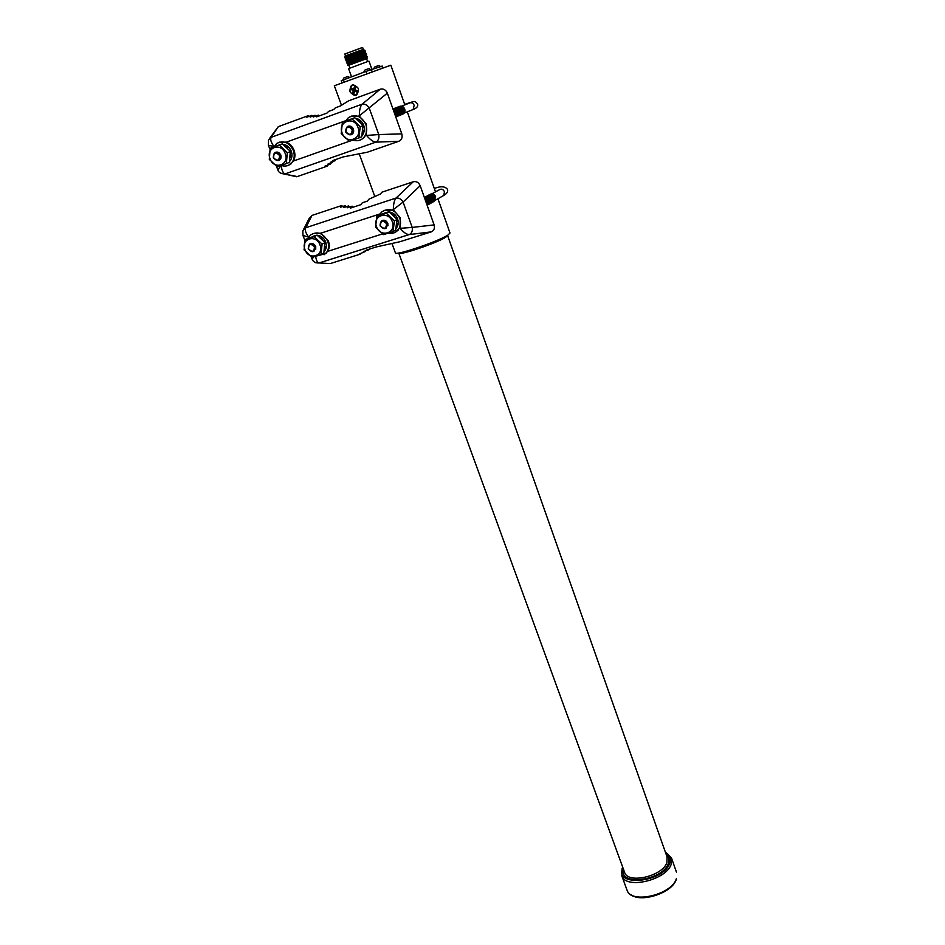 <?xml version="1.0" encoding="UTF-8"?>
<svg xmlns="http://www.w3.org/2000/svg" width="945" height="945" viewBox="0 0 945 945"><rect width="100%" height="100%" fill="white"/><g stroke="black" fill="none" stroke-linecap="round" stroke-linejoin="round"><path stroke-width="1.42" d="M285.189 153.492C289.902 164.855 274.097 170.407 270.105 158.878C265.321 147.585 281.161 141.844 285.189 153.492M269.313 159.41L277.275 166.804L286.335 163.603L287.351 152.7L279.248 145.01L270.187 148.282L269.313 159.41M278.208 152.322L280.901 155.027L280.748 158.618M275.397 152.334C277.688 151.59 279.472 152.511 280.76 155.086C281.504 157.744 280.819 159.551 278.704 160.496M280.287 155.263C279.98 161.394 277.653 162.221 273.306 157.756C273.601 151.625 275.928 150.798 280.287 155.263M279.555 155.535C279.295 160.792 277.298 161.5 273.566 157.673C273.826 152.417 275.81 151.708 279.555 155.535M270.187 148.282L282.331 143.864L290.328 151.306L289.371 162.375L286.335 163.603M358.025 127.48C362.679 139.187 346.071 145.034 342.161 133.139C337.412 121.503 354.068 115.467 358.025 127.48M341.216 133.611L349.39 141.313L358.911 137.946L360.21 126.677L351.93 118.786L342.397 122.224L341.216 133.611M353.465 132.394L353.501 129.087L351.15 126.476M347.89 126.311C350.288 125.555 352.131 126.488 353.395 129.134C354.127 131.863 353.383 133.718 351.174 134.733M352.957 129.311C352.509 135.643 350.063 136.517 345.634 131.934C346.071 125.59 348.516 124.716 352.957 129.311M352.225 129.583C351.835 135.017 349.733 135.761 345.929 131.827C346.307 126.394 348.41 125.65 352.225 129.583M342.397 122.224L354.788 117.712L362.998 125.461L361.722 136.789L358.911 137.946M362.821 131.804L363.022 130.091M362.207 135.395C364.439 132.524 364.924 129.146 363.671 125.272C362.124 121.421 359.525 119.105 355.875 118.349M290.375 157.591L290.54 155.795M289.784 161.241C292.088 158.465 292.572 155.098 291.249 151.141C289.583 147.231 286.902 144.963 283.216 144.337M352.969 140.073C356.572 141.289 359.821 140.781 362.715 138.549C366.565 134.946 367.617 130.256 365.857 124.492C361.51 116.046 355.71 113.743 348.469 117.605L345.634 121.007M360.588 139.872L363.341 138.289L366.176 134.603L366.483 124.244L359.584 116.412L351.304 116.093M365.715 135.478L378.78 134.568C379.335 138.23 378.354 140.746 375.815 142.14L285.189 173.856C283.051 173.301 281.74 170.49 281.244 165.422C284.634 166.568 287.646 166.166 290.328 164.206C294.167 160.768 295.159 156.173 293.316 150.397C289.099 142.341 283.583 140.025 276.755 143.451L273.861 146.912M288.568 165.269L293.493 161.004C295.218 157.709 295.395 154.082 294.001 150.137C292.43 146.251 289.879 143.593 286.335 142.14L279.248 142.163M399.593 106.395C401.861 105.686 403.562 106.549 404.708 109.006C405.346 111.522 404.637 113.258 402.57 114.215M399.215 106.537C401.483 105.828 403.184 106.702 404.33 109.147C404.968 111.675 404.259 113.412 402.192 114.369M398.837 106.679C401.105 105.97 402.806 106.844 403.964 109.301C404.602 111.817 403.881 113.565 401.814 114.522M398.459 106.832C400.727 106.123 402.428 106.986 403.586 109.443C404.224 111.971 403.515 113.707 401.436 114.676M398.081 106.974C400.349 106.265 402.062 107.139 403.208 109.596C403.846 112.124 403.137 113.861 401.058 114.817M397.703 107.116C399.971 106.407 401.684 107.281 402.83 109.738C403.468 112.266 402.759 114.014 400.692 114.971M397.325 107.269C399.593 106.561 401.306 107.435 402.452 109.892C403.102 112.42 402.381 114.156 400.314 115.125M396.935 107.411C399.215 106.702 400.928 107.576 402.074 110.033C402.724 112.561 402.003 114.31 399.936 115.266M396.557 107.553C398.837 106.844 400.55 107.718 401.696 110.187C402.346 112.715 401.625 114.463 399.558 115.42M396.179 107.706C398.447 106.998 400.172 107.872 401.318 110.329C401.968 112.868 401.247 114.617 399.18 115.573M395.801 107.848C398.069 107.139 399.782 108.013 400.94 110.482C401.59 113.022 400.869 114.758 398.79 115.727M395.412 108.002C397.691 107.281 399.404 108.167 400.562 110.636C401.212 113.164 400.491 114.912 398.412 115.881M395.034 108.143C397.313 107.435 399.026 108.309 400.184 110.778C400.834 113.317 400.113 115.066 398.034 116.034M394.656 108.297C396.924 107.576 398.648 108.462 399.806 110.931C400.456 113.471 399.735 115.219 397.656 116.176M394.266 108.439C396.546 107.73 398.27 108.604 399.428 111.073C400.078 113.613 399.357 115.373 397.278 116.329M393.888 108.592C396.168 107.872 397.88 108.758 399.038 111.226C399.688 113.766 398.979 115.526 396.888 116.483M393.498 108.734C395.778 108.025 397.502 108.899 398.66 111.38C399.31 113.92 398.589 115.668 396.51 116.637M393.12 108.888C395.4 108.167 397.124 109.053 398.282 111.522C398.932 114.073 398.211 115.822 396.132 116.79M397.904 111.675C398.542 114.203 397.845 115.963 395.778 116.932L397.514 111.829L392.943 108.97C395.152 108.391 396.805 109.301 397.904 111.675M392.978 109.053L397.136 111.982L395.754 116.873M393.026 109.183L396.746 112.124L395.719 116.767M393.085 109.372L396.368 112.278L395.66 116.601M393.179 109.632L395.979 112.431L395.577 116.365M393.309 109.974L395.601 112.585L395.459 116.046M393.463 110.435L395.211 112.727L395.305 115.609M393.699 111.097L395.081 114.971M394.171 112.408L394.62 113.695M352.52 118.515L351.457 118.905M280.417 144.538L279.413 144.904M318.737 116.105L318.37 115.136L316.693 116.849L326.994 113.081L328.659 111.368L333.727 109.514L335.369 107.813L340.342 105.994L348.622 100.82L380.256 89.196C383.422 88.44 385.773 89.751 387.332 93.153L401.79 133.859C402.7 137.415 401.708 139.884 398.814 141.277L367.31 152.228L343.165 156.929L332.9 160.508L335.239 160.638L330.242 162.375L332.581 162.505L327.714 164.194L330.053 164.312L325.045 166.06L327.242 166.155L326.946 165.387M327.242 166.155L297.226 176.597L292.395 175.498M269.644 138.372L278.267 126.677L308.389 115.609L308.72 116.495M318.37 115.136L313.35 116.979L315.039 115.266L310.149 117.062L311.838 115.361L306.806 117.204L308.389 115.609M268.38 145.176L268.463 140.167L271.239 137.32L362.112 104.186C364.994 103.678 367.381 105.013 369.294 108.226L378.78 134.568L401.79 133.859M297.226 176.597L281.019 173.36M277.83 169.816L281.09 165.481M366.176 134.603L366.412 135.23C369.861 139.447 373.003 141.738 375.815 142.14L398.814 141.277M269.868 149.074L268.404 145.246L274.038 146.569M278.267 126.677L271.239 137.32C270.022 139.258 270.967 142.329 274.05 146.546M380.256 89.196L362.112 104.186C360.222 106.431 359.313 110.293 359.36 115.786L387.332 93.153M312.193 116.306L311.838 115.361M315.394 116.235L315.039 115.266M335.239 160.638L334.932 159.799M332.581 162.505L332.274 161.678M330.053 164.312L329.746 163.485M287.634 148.129L286.288 146.841M360.116 122.059L358.828 120.83M351.93 118.786L354.788 117.712M360.21 126.677L363.034 125.531M279.248 145.01L282.331 143.864M287.351 152.7L290.446 151.613M395.364 252.787L395.4 252.894C395.317 256 438.716 241.294 448.001 235.022L449.997 233.002L437.925 198.733M341.346 104.942L334.341 85.759L390.852 65.193L404.838 104.86M349.957 91.7C350.134 83.916 352.969 82.853 358.474 88.546C357.895 96.461 355.06 97.512 349.957 91.7M352.402 85.215C359.005 86.491 360.199 89.763 355.958 95.043C349.366 93.779 348.185 90.496 352.402 85.215M341.901 82.605L341.228 80.75L365.951 71.407L382.276 66.067L382.855 67.686M375.082 66.823L378.579 65.559M344.145 77.833L347.76 76.545M365.136 69.93L368.692 68.654M371.905 69.316L369.011 61.189L368.03 61.413L348.575 68.631L351.54 76.817M367.605 61.543L366.565 58.637L365.703 58.826L348.835 65.099L349.886 68.005M366.601 58.732L348.87 65.193M367.416 58.023L347.89 65.158M367.345 57.893L365.361 57.739L348.504 63.953L347.299 63.693M366.943 56.523L347.051 63.646M366.814 56.416L364.829 56.263L347.996 62.465L346.72 62.252M366.471 55.034L346.425 62.205M366.388 54.893L364.416 54.739L347.323 61.047L346.13 60.799M365.998 53.534L345.858 60.74M365.857 53.416L363.884 53.251L346.78 59.57L345.598 59.322M365.467 52.058L345.327 59.263M365.325 51.928L363.353 51.774L346.248 58.094L345.067 57.846M364.935 50.581L344.795 57.787M364.794 50.451L362.821 50.286L345.268 56.523M363.943 49.707L345.008 56.464M363.305 49.364L345.457 55.861L344.795 54.042L361.781 47.711L362.656 47.545L363.305 49.353M362.526 47.533L344.854 53.983M351.434 89.692L353.359 90.543L352.768 92.634L354.044 93.201L354.623 91.11L356.537 91.96L356.926 90.578L355.013 89.728L355.592 87.625L354.328 87.058L353.737 89.161L351.823 88.298L351.434 89.692L354.269 90.188L354.233 92.515M352.556 88.629L352.355 89.326M355.048 87.389L354.505 89.338L353.737 89.161M354.623 91.11L355.048 90.531L356.737 91.287M353.69 92.267L352.768 92.634M354.269 90.188L353.359 90.543M319.989 244.932C324.537 255.882 308.838 260.844 304.999 249.752C300.38 238.861 316.114 233.722 319.989 244.932M304.018 249.728L312.015 257.371L320.981 254.512L322.091 244.129L314.153 236.616L305.152 239.546L304.101 249.917M312.606 243.538L315.724 246.302L315.724 249.35M309.913 243.881C312.299 242.865 314.189 243.715 315.595 246.421L313.941 251.382M315.157 246.645C314.791 252.492 312.488 253.236 308.235 248.878C308.578 243.03 310.893 242.286 315.157 246.645M314.449 246.928C314.13 251.937 312.157 252.575 308.507 248.83C308.802 243.822 310.787 243.184 314.449 246.928M305.152 239.546L317.024 235.128L324.867 242.392L323.828 252.965L320.981 254.512M392.293 221.709C396.782 232.99 380.303 238.199 376.547 226.765C371.976 215.554 388.501 210.156 392.293 221.709M375.567 227.107L383.587 234.62L393.026 231.619L394.419 220.894L386.316 213.18L376.854 216.263L375.578 227.107M387.911 225.843L387.804 223.15L384.934 220.386M381.804 220.693C384.32 219.594 386.292 220.445 387.722 223.244L385.985 228.347M387.32 223.469C386.8 229.505 384.379 230.285 380.032 225.808C380.528 219.772 382.961 218.992 387.32 223.469M386.588 223.752C386.151 228.926 384.072 229.588 380.351 225.76C380.776 220.587 382.855 219.913 386.588 223.752M388.43 233.202C391.974 233.887 394.998 233.013 397.502 230.604C400.55 227.19 401.294 223.044 399.747 218.141C394.963 209.388 388.903 207.357 381.567 212.07L379.547 214.822L388.974 211.751L397.018 219.311L395.66 230.107L393.026 231.619M396.758 225.241L396.959 223.693M396.25 228.217C398.306 225.548 398.743 222.418 397.585 218.838C395.979 214.94 393.285 212.66 389.494 211.999M324.844 248.275L325.021 246.657M324.348 251.335C326.474 248.748 326.911 245.617 325.671 241.967C323.958 237.986 321.17 235.754 317.319 235.246M395.754 232.009L399.924 227.698L400.326 217.822L393.581 210.203L383.989 210.369M317.189 255.847L325.529 253.685C328.647 250.401 329.38 246.279 327.738 241.306C323.155 232.978 317.402 230.887 310.48 235.033L308.306 237.951M324.052 254.807L327.761 251.335C329.51 248.216 329.71 244.767 328.376 240.963L320.863 233.167L312.665 233.592M430.14 194.316C432.515 193.288 434.346 194.079 435.633 196.678L433.956 201.45M429.786 194.505C432.16 193.477 433.991 194.268 435.291 196.879L433.601 201.639M429.432 194.705C431.806 193.678 433.637 194.469 434.936 197.068L433.247 201.84M429.077 194.894C431.452 193.867 433.294 194.658 434.582 197.269L432.904 202.041M428.723 195.083C431.097 194.056 432.94 194.847 434.239 197.458L432.55 202.242M428.368 195.284C430.743 194.257 432.586 195.048 433.885 197.659L432.196 202.431M428.014 195.473C430.388 194.446 432.231 195.237 433.531 197.848L431.841 202.632M427.66 195.674C430.034 194.646 431.877 195.438 433.176 198.048L431.487 202.832M427.305 195.863C429.68 194.835 431.522 195.627 432.822 198.237L431.133 203.033M426.951 196.052C429.325 195.024 431.168 195.816 432.467 198.438L430.778 203.222M426.585 196.253C428.971 195.225 430.814 196.017 432.113 198.627L430.424 203.423M426.23 196.442C428.617 195.414 430.459 196.206 431.759 198.828L430.069 203.624M425.876 196.643C428.262 195.615 430.105 196.406 431.404 199.029L429.715 203.825M425.51 196.843C427.896 195.804 429.751 196.607 431.05 199.218L429.361 204.025M425.155 197.032C427.542 196.005 429.396 196.796 430.696 199.419L429.006 204.226M424.801 197.233C427.187 196.194 429.03 196.997 430.341 199.619L428.652 204.415M424.435 197.422C426.821 196.395 428.676 197.186 429.987 199.82L428.298 204.616M424.376 197.458C426.691 196.69 428.439 197.54 429.632 200.009L427.943 204.817M424.388 197.493C426.585 197.009 428.215 197.918 429.278 200.21L427.577 205.018M424.423 197.588L428.912 200.411L427.223 205.219M424.47 197.718L428.558 200.612L427.152 205.266L428.203 200.801L424.541 197.907M424.624 198.155L427.837 201.001L427.105 205.136M424.73 198.474L427.483 201.202L427.045 204.97M424.872 198.863L427.116 201.403L426.951 204.722M425.049 199.371L426.762 201.604L426.833 204.368M425.309 200.068L426.632 203.813M425.77 201.403L426.219 202.643M388.194 211.94L384.296 213.168M316.575 235.222L312.819 236.392M352.579 207.404L352.119 206.152L350.56 208.065L360.789 204.687L362.325 202.773L367.369 201.108L368.893 199.206L380.445 193.985L381.839 192.213L413.248 181.771C416.379 181.109 418.694 182.42 420.194 185.692L434.121 224.898C434.995 228.206 434.05 230.533 431.298 231.868L399.853 241.743L376.37 246.917L366.176 250.13L368.373 249.988L363.412 251.547L365.609 251.417L359.903 253.756M360.069 254.217L330.254 263.572L327.041 263.383M303.605 229.399L309.18 218.354L311.98 215.425L341.901 205.478L342.326 206.636M352.119 206.152L347.134 207.805L348.705 205.892L343.85 207.498L345.421 205.608L340.424 207.262L341.901 205.478M302.943 235.34L302.849 230.875L305.778 227.733L396.002 198.072C398.873 197.682 401.235 199.017 403.078 202.076L412.197 227.426C412.741 230.875 411.784 233.238 409.35 234.537L319.233 262.934L315.689 262.698M312.039 259.084L313.74 256.934M315.677 256.331C316.232 260.489 317.378 262.686 319.138 262.946L330.254 263.572M399.463 228.525L400.148 228.3C403.432 232.281 406.409 234.384 409.079 234.596L431.121 231.927M304.845 240.337L302.967 235.435L308.708 237.195M399.924 227.698L400.148 228.3L412.197 227.426L434.121 224.898M311.98 215.425L305.778 227.733C304.68 229.871 305.648 233.002 308.684 237.124L308.767 237.1M413.248 181.771L396.002 198.072C394.242 200.482 393.356 204.321 393.356 209.589L403.078 202.076L420.194 185.692M345.87 206.837L345.421 205.608M349.166 207.132L348.705 205.892M322.245 239.25L320.863 237.951M394.195 215.956L392.884 214.704M385.099 212.897L384.509 213.097M388.974 211.751L386.316 213.18M394.419 220.894L397.065 219.453M376.854 216.263L379.547 214.81M317.024 235.128L314.153 236.616M322.091 244.129L324.95 242.617M401.519 106.147L408.949 103.277C411.158 102.084 412.894 102.757 414.182 105.285L413.142 109.514L411.547 110.14M359.584 116.412L358.663 116.034M345.811 120.676L286.335 142.14M293.493 161.004L349.307 141.277M676.348 878.732L676.372 879.24C671.47 895.565 631.803 904.991 627.09 890.284C631.118 904.27 671.671 894.891 676.348 878.732M622.141 868.325L621.822 875.885C625.779 889.67 666.438 880.161 671.222 864.191L671.399 857.753L665.327 852.036M622.909 867.746L622.897 867.782C613.234 887.296 663.355 882.854 669.733 863.293C671.328 858.615 669.934 855.06 665.54 852.626M630.787 894.513C640.615 903.29 672.214 892.954 676.088 879.641M623.582 869.589C618.656 886.445 662.965 880.586 668.399 863.423C669.698 859.761 668.966 856.784 666.19 854.469M447.552 235.364L445.756 237.195C437.417 242.83 398.731 255.93 398.778 253.13L624.645 872.518C628.035 884.272 662.764 876.169 666.91 862.525L667.087 856.997L447.576 235.459M626.901 889.788L621.822 875.885M371.373 69.481L372.082 71.454M365.951 71.407L366.672 73.403M380.516 66.599L376.193 67.957M349.638 77.537L342.952 80.041M370.676 69.717L363.908 72.174M381.91 66.162L382.489 67.804M343.46 79.852L344.145 81.742M431.948 193.82L439.012 189.957C441.244 188.504 443.075 189.095 444.481 191.717L443.737 195.485L442.366 196.241M393.581 210.203L392.683 209.814M380.055 213.913L320.863 233.167M327.761 251.335L382.394 233.958M404.661 104.363C416.237 100.666 414.229 100.69 417.56 103.832C418.375 106.218 416.899 108.108 413.142 109.514L404.153 113.093M362.715 138.549L363.341 138.289M290.328 164.206L291.001 163.934M296.6 176.762L284.504 174.022C280.57 173.608 278.338 172.191 277.795 169.757L276.519 166.414M676.49 872.211L671.564 858.237M622.696 867.156L622.188 868.207M435.503 191.87L407.295 111.841M395.4 252.894L391.962 243.479M374.763 196.395L359.206 153.811M380.481 66.481L378.945 65.536M349.615 77.466L348.02 76.521M370.629 69.576L369.058 68.631M366.14 57.539L367.073 56.357M365.597 56.062L366.648 54.845M365.207 54.538L366.14 53.357M364.687 53.062L365.62 51.88M364.156 51.585L365.089 50.404M346.768 59.665L345.988 60.669M346.236 58.2L345.457 59.192M345.705 56.724L344.925 57.704M348.327 65.229L347.606 65.11M348.492 64.047L347.689 65.063M347.949 62.571L347.158 63.587M347.299 61.141L346.508 62.146M343.708 78.069L342.893 79.912M364.664 70.202L363.86 72.044M374.598 67.083L373.759 68.725M447.493 189.378C448.261 191.481 447.009 193.512 443.737 195.485L435.338 200.175M397.502 230.604L398.093 230.261M325.529 253.685L326.167 253.331M447.457 189.295C445.024 186.248 440.642 185.988 434.31 188.504M311.248 257.028L312.027 259.048C313.114 261.895 315.488 263.194 319.138 262.946L409.079 234.596L431.298 231.868"/></g></svg>
